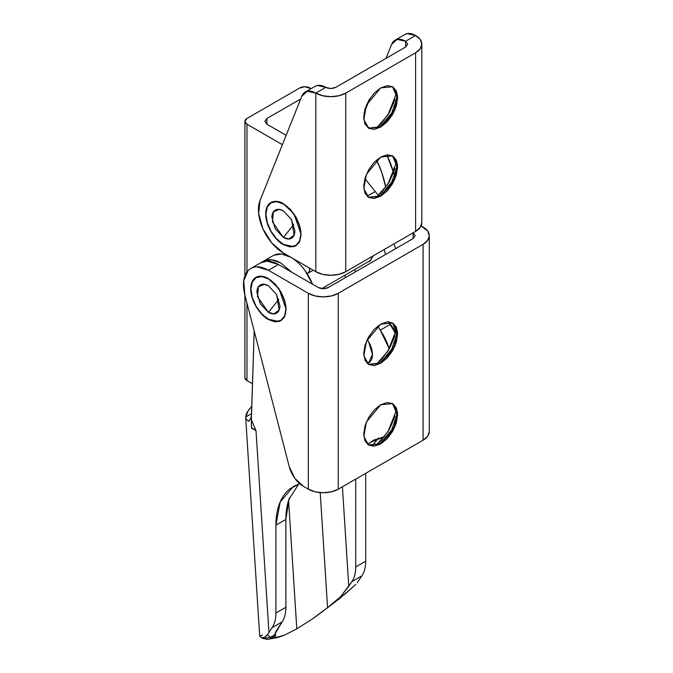 <?xml version="1.0" encoding="UTF-8"?>
<svg xmlns="http://www.w3.org/2000/svg" width="673" height="673" viewBox="0 0 673 673"><rect width="100%" height="100%" fill="white"/><g stroke="black" fill="none" stroke-linecap="round" stroke-linejoin="round"><path stroke-width="1.01" d="M380.674 443.953L380.178 443.667L394.361 426.64L397.053 412.322L392.418 403.455L397.137 414.29L390.357 433.875L380.178 443.667L368.434 444.996L380.674 443.953L387.168 438.72L392.67 431.292L396.347 422.821L397.642 414.576L396.347 407.821L392.67 403.59L397.516 412.28L394.958 426.69L380.674 443.953L368.678 445.147L374.188 446.216L380.674 443.953M380.674 404.784L392.67 403.59L387.168 402.521L380.674 404.784L374.188 410.017L368.678 417.445L365.002 425.925L363.714 434.161L365.002 440.916L368.678 445.147L363.841 436.457L366.39 422.047L380.674 404.784M375.971 445.484L387.942 431.797L396.607 409.731M380.674 363.302L380.178 363.016L394.361 345.989L397.053 331.663L392.418 322.796L397.137 333.631L390.357 353.216L380.178 363.016L368.434 364.337L380.674 363.302L387.168 358.061L392.67 350.641L396.347 342.162L397.642 333.917L396.347 327.171L392.67 322.939L397.516 331.621L394.958 346.031L380.674 363.302L368.678 364.488L374.188 365.557L380.674 363.302M380.674 324.125L392.67 322.939L387.168 321.871L380.674 324.125L374.188 329.366L368.678 336.786L365.002 345.266L363.714 353.51L365.002 360.257L368.678 364.488L363.841 355.807L366.39 341.396L380.674 324.125M375.971 364.833L387.942 351.146L396.607 329.08M268.544 319.296L268.418 319.515C263.236 317.345 250.945 304.12 250.709 288.843L252.055 297.441L255.891 306.299L261.637 314.047L268.418 319.515L275.198 321.871L280.944 320.76L284.78 316.335L286.126 309.294L284.78 300.688L280.944 291.838L275.198 284.082L268.418 278.614A25.052 14.461 -120 0 0 250.709 288.843L252.055 281.794L255.891 277.369L261.637 276.258L268.418 278.614L279.043 288.843L286.126 309.294L284.048 317.715L279.043 321.559L268.544 319.296M260.535 262.882A35.282 20.367 -120 0 1 278.395 264.497L318.312 287.539L323.301 288.734L328.289 287.539L413.104 238.57L413.104 232.816L415.174 235.693L413.104 238.57L328.289 287.539C324.966 289.096 321.635 289.096 318.312 287.539L278.395 264.497L268.418 270.26L308.335 293.302L315.2 295.952L323.301 296.886L331.402 295.952L338.267 293.302L423.081 244.333L427.675 240.37L429.281 235.693L427.675 231.016L421.079 225.892L423.081 227.053A21.166 12.223 180 0 1 429.281 235.693A21.166 12.223 180 0 1 423.081 244.333L423.081 440.209A21.166 12.223 0 0 0 429.281 431.57L427.675 436.247L423.081 440.209L338.267 489.178L338.267 293.302L423.081 244.333L423.081 440.209L338.267 489.178L338.267 293.302A21.166 12.223 180 0 1 308.335 293.302L308.335 489.178L303.346 486.301L294.681 478.116L289.222 466.582L244.879 295.01L243.719 280.792L248.068 270.655C250.406 268.199 253.376 266.929 256.968 266.861L268.418 270.26L308.335 293.302L308.335 489.178A21.166 12.223 0 0 0 338.267 489.178L331.402 491.828L323.301 492.762L315.2 491.828L308.335 489.178L303.346 486.301A21.166 12.223 60 0 1 289.222 466.582L244.879 295.01A35.282 20.367 60 0 1 250.558 268.645A35.282 20.367 60 0 1 268.418 270.26L278.395 264.497L266.945 261.099L260.333 263M395.127 416.192L389.398 429.399L380.817 440.975L375.98 445.484M395.127 335.533L389.398 348.749L380.817 360.316L375.98 364.825M413.104 238.57L413.104 232.816L415.174 235.693L413.104 238.57M244.896 121.333A7.058 4.072 180 0 0 246.966 124.219L282.408 144.678L246.966 124.219L246.966 271.976L246.966 124.219L244.896 121.333L246.966 118.456L299.847 87.919L304.835 86.724L311.111 88.659L309.832 87.919A7.058 4.072 180 0 0 299.847 87.919L246.966 118.456A7.058 4.072 180 0 0 244.896 121.333L244.896 275.854M246.966 303.077L246.966 380.582L252.468 383.761L246.966 380.582L244.896 377.704A7.058 4.072 0 0 0 246.966 380.582L246.966 303.077M306.989 273.415L308.15 273.087L309.563 270.739L309.403 267.997A7.058 4.072 60 0 1 308.167 273.078A7.058 4.072 60 0 1 306.989 273.406M266.92 124.219L286.151 135.315L266.92 124.219L264.851 121.333L266.92 124.219L266.92 118.456L264.851 121.333L266.92 118.456L266.92 124.219M385.755 187.287L381.7 172.338L376.544 160.031A70.556 40.733 60 0 1 385.755 187.296M389.305 348.908L380.312 330.132L377.704 326.144L380.312 330.132A45.865 26.483 60 0 1 389.305 348.908M345.796 277.436L344.526 275.493L345.796 277.436M364.875 178.631L378.487 195.565L364.875 178.631M367.206 339.587L368.72 341.977L372.447 354.52C372.447 358.574 371.202 361.317 368.72 362.755L367.206 363.395L368.72 362.755L372.447 354.52A17.994 10.389 -120 0 0 367.197 339.604M364.657 123.193L369.738 128.686M394.9 177.579A70.556 40.733 -120 0 0 386.79 154.84L393.655 172.776M354.503 269.73L355.773 271.673L354.503 269.73M390.29 324.369L380.312 330.132L390.29 324.369L388.624 321.82L395.615 333.791M300.68 99.024L266.92 118.456L300.68 99.032M299.847 101.101L299.847 99.444L299.847 101.101M380.674 196.23L380.178 195.944L394.361 178.917L397.053 164.591L392.418 155.724L397.137 166.559L390.357 186.143L380.178 195.944L368.434 197.265L380.674 196.23L374.188 198.485L368.678 197.416L365.002 193.185L363.714 186.438L365.002 178.194L368.678 169.714L374.188 162.294L380.674 157.053L392.67 155.867L397.516 164.549L394.958 178.959L380.674 196.23L368.678 197.416L363.841 188.734L366.39 174.324L380.674 157.053L387.168 154.798L392.67 155.867L396.347 160.098L397.642 166.845L396.347 175.089L392.67 183.569L387.168 190.989L380.674 196.23M375.971 197.761L387.942 184.074L396.607 162.008M380.674 127.096L380.178 126.81L394.361 109.783L397.053 95.457L392.418 86.59L397.137 97.425L390.357 117.018L380.178 126.81L368.434 128.131L380.674 127.096L374.188 129.351L368.678 128.282L365.002 124.051L363.714 117.304L365.002 109.06L368.678 100.58L374.188 93.16L380.674 87.919L392.67 86.733L397.516 95.415L394.958 109.834L380.674 127.096L368.678 128.282L363.841 119.601L366.39 105.19L380.674 87.919L387.168 85.664L392.67 86.733L396.347 90.964L397.642 97.711L396.347 105.955L392.67 114.435L387.168 121.855L380.674 127.096M375.971 128.627L387.942 114.94L396.607 92.874M283.51 244.408L283.383 244.619C278.201 242.457 265.919 229.224 265.675 213.947C265.919 198.947 278.201 199.906 283.383 203.717L290.164 209.185L295.91 216.942L299.746 225.791L301.1 234.397L299.746 241.447L295.91 245.864L290.164 246.983L283.383 244.619L276.611 239.151L270.866 231.403L267.021 222.553L265.675 213.947L267.021 206.897L270.866 202.48L276.611 201.362L283.383 203.717L294.017 213.947L301.1 234.397L299.014 242.818L294.017 246.671L283.51 244.408M404.557 34.71L407.081 33.65L415.603 35.492L420.188 39.463L421.803 44.14L420.188 48.809L415.603 52.78L345.754 93.101L345.754 271.699L415.603 231.369L415.603 52.78L415.603 231.369A21.166 12.223 0 0 0 421.803 222.729L420.188 227.407L415.603 231.369L345.754 271.699L345.754 93.101A21.166 12.223 180 0 1 315.814 93.101L307.292 91.259L301.807 96.222L260.03 200.562L258.625 213.417L262.882 228.736L271.808 243.003L283.383 252.972L315.814 271.699L315.814 93.101L315.814 271.699A21.166 12.223 0 0 0 345.754 271.699L338.881 274.348L330.779 275.282L322.687 274.348L315.814 271.699L283.383 252.972A35.282 20.367 60 0 1 260.03 200.562L301.807 96.222A21.166 12.223 60 0 1 305.29 92.024A21.166 12.223 60 0 1 315.814 93.101L325.791 87.347L330.779 88.542L335.777 87.347L405.626 47.017L405.626 41.255L397.095 39.413L391.61 44.376L386.024 58.332L391.61 44.376A21.166 12.223 60 0 1 395.093 40.178A21.166 12.223 60 0 1 405.626 41.255L407.687 44.14L405.626 47.017L405.626 41.255L415.603 35.492A21.166 12.223 180 0 1 421.803 44.14A21.166 12.223 180 0 1 415.603 52.78L345.754 93.101L338.881 95.751L330.779 96.685L322.687 95.751L315.814 93.101L325.791 87.347A21.166 12.223 -120 0 0 315.267 86.262M375.98 128.619L380.817 124.118L389.398 112.542L395.127 99.326M375.98 197.753L380.817 193.252L389.398 181.676L395.127 168.46M369.898 98.603L364.051 113.207L369.898 98.603M314.754 86.556L317.269 85.496L325.791 87.347C329.122 88.895 332.445 88.895 335.777 87.347L405.626 47.017L407.687 44.14L405.626 41.255L415.603 35.492A21.166 12.223 -120 0 0 405.07 34.416M261.713 637.811L259.753 636.061L261.536 637.71C263.488 638.542 265.473 637.482 267.518 634.521L270.252 637.339L263.286 638.568L267.686 639.35A7.058 6.915 -92.7 0 0 271.312 638.105A7.058 6.915 87.3 0 1 267.703 639.35L277.814 637.466L282.315 635.993L275.694 637.6L275.375 632.62L275.694 637.6L274.458 637.491L273.903 636.608L276.115 631.173L282.054 621.961L274.424 634.925L270.319 637.289L271.312 638.105L274.458 637.491L271.312 638.105L273.903 636.608L274.458 637.491L275.694 637.6L284.418 635.169L296.81 628.826L288.574 500.476L296.81 628.826L284.418 635.161M273.894 255.193L281.751 254.024L290.871 257.296C296.061 260.291 300.789 264.733 305.062 270.605L312.491 284.183A35.282 20.367 -120 0 0 290.871 257.296A35.282 20.367 -120 0 0 274.963 254.731M289.525 497.776C287.093 504.043 285.882 511.261 285.882 519.43L285.882 607.256A42.306 24.43 60 0 1 282.054 621.961A42.306 24.43 -120 0 0 285.882 607.256L275.905 613.019L275.905 525.192L280.178 501.991L293.436 486.428L299.746 483.736L290.046 488.733C285.478 492.333 281.979 497.263 279.547 503.53C277.116 509.798 275.905 517.015 275.905 525.192L275.905 613.019C275.905 619.042 274.626 623.938 272.077 627.724L268.948 632.351L256.001 430.602L251.298 419.54L254.192 331.057L251.273 422.669M262.083 262.083L263.917 260.956L271.774 259.786L280.893 263.059L291.796 272.237M327.583 607.643L339.259 598.869L331.251 604.699L340.588 596.724L344.685 594.352L340.588 596.724L351.903 581.632A42.306 24.43 60 0 0 355.731 566.927L365.708 561.164A42.306 24.43 -120 0 1 361.881 575.869L351.903 581.632L361.881 575.869L357.203 582.742L361.881 575.869C364.438 572.092 365.708 567.188 365.708 561.164L365.708 473.338L355.731 479.1L355.731 566.927L355.731 479.1L365.708 473.338L365.708 561.164L355.731 566.927C355.731 572.95 354.452 577.855 351.903 581.632L348.774 586.267L342.397 486.798L348.774 586.267L340.588 596.724L327.583 607.643L320.205 492.628L327.583 607.643L311.835 619.337L296.81 628.826L311.835 619.337M394.159 243.752L395.522 248.724L394.159 243.752M384.174 249.515L385.545 254.487L384.174 249.515M384.544 436.634L369.872 442.641L367.736 444.5L373.263 440.335L384.544 436.634M367.685 262.125L369.713 261.36L373.221 255.841M298.719 484.055L288.978 499.265L285.882 519.43L285.882 607.256L275.905 613.019A42.306 24.43 60 0 1 272.077 627.724L267.518 634.521L268.948 632.351L256.001 430.602L251.525 428.163L251.298 419.54L256.001 430.602L251.525 428.163L251.5 427.616L256.001 430.602L251.525 427.607M251.408 416.234L250.693 418.572L248.404 421.348L245.738 418.379L245.754 417.016A35.282 18.743 176.3 0 1 248.177 410.824L251.736 406.366A105.838 56.238 176.3 0 0 248.177 410.824L245.754 417.016L251.492 413.702L245.754 417.016L245.948 419.666M325.025 609.637L339.259 598.869A7.058 1.144 54.8 0 0 339.385 598.835A7.058 1.144 -125.2 0 1 339.259 598.869L355.554 584.618M285.882 519.43L275.905 525.192L285.882 519.43M264.985 260.493A35.282 20.367 60 0 1 280.893 263.059M273.886 636.767L274.424 634.925L270.252 637.339L271.312 638.105L273.903 636.608M261.536 637.71L263.328 638.576L270.252 637.339L267.518 634.521L264.489 637.524L261.292 637.567M259.753 636.061L262.554 634.967M378.554 437.972L372.085 445.972M272.077 627.724L282.054 621.961L272.077 627.724M249.203 420.827L248.404 421.348M373.195 255.858L369.713 261.36L367.769 262.075M251.315 424.537L251.433 426.69M263.286 638.568L262.529 638.197M323.789 610.596L314.535 617.452M355.748 584.433L344.736 594.335L355.748 584.433M286.345 205.719L283.383 204.003A24.699 14.259 60 0 1 300.848 234.254A24.699 14.259 60 0 1 283.383 244.333L290.071 246.655L295.733 245.561L299.519 241.203L300.848 234.254L299.519 225.766L295.733 217.043L290.071 209.404L283.383 204.003L276.704 201.681L271.034 202.783L267.257 207.141L265.928 214.09L267.257 222.57L271.034 231.302L276.704 238.94L283.383 244.333A24.699 14.259 60 0 1 265.928 214.09A24.699 14.259 60 0 1 283.383 204.003L286.345 205.719L283.383 204.003M293.773 224.513L283.383 237.426L272.447 221.888L273.423 211.827L279.287 209.421L283.383 210.91L291.502 219.482L294.867 230.797C294.867 234.456 293.748 236.938 291.502 238.234C289.264 239.529 286.555 239.26 283.383 237.426L275.265 228.854L271.909 217.539C271.909 213.879 273.028 211.406 275.265 210.111C277.512 208.815 280.212 209.084 283.383 210.91L291.594 219.642L294.109 235.096L288.902 238.982L283.383 237.426L293.773 224.513M278.799 299.401L268.418 312.322L257.481 296.785L258.457 286.723L264.321 284.317L268.418 285.806L276.536 294.379L279.901 305.693C279.901 309.353 278.782 311.835 276.536 313.13C274.298 314.417 271.589 314.156 268.418 312.322L260.3 303.75L256.935 292.435C256.935 288.776 258.062 286.294 260.3 285.007C262.546 283.712 265.246 283.981 268.418 285.806L276.628 294.53L279.144 309.984L273.936 313.879L268.418 312.322L278.799 299.401M271.379 280.607L268.418 278.9A24.699 14.259 60 0 1 285.882 309.143A24.699 14.259 60 0 1 268.418 319.229A24.699 14.259 60 0 1 250.953 288.986A24.699 14.259 60 0 1 268.418 278.9L271.379 280.607L268.418 278.9L261.738 276.578L256.068 277.68L252.282 282.037L250.953 288.986L252.282 297.466L256.068 306.198L261.738 313.837L268.418 319.229L275.097 321.551L280.767 320.449L284.553 316.1L285.882 309.143L284.553 300.663L280.767 291.939L275.097 284.292L268.418 278.9M395.976 332.302L388.868 321.829L395.985 332.294M429.281 235.693L429.281 431.57M250.777 268.51L260.754 262.748M368.181 364.202L368.678 364.488M368.181 444.853L368.678 445.147M244.896 295.085L244.896 377.704M313.189 270.184L308.167 273.078M421.803 44.14L421.803 222.729M395.043 40.212L405.02 34.449M305.231 92.058L315.208 86.295M368.181 127.996L368.678 128.282M368.181 197.13L368.678 197.416M259.711 636.237L245.738 418.379M293.958 486.125L293.436 486.428M273.23 255.547L263.252 261.309M373.784 440.041L373.263 440.335M300.848 230.814L300.848 234.254M367.088 196.213L375.231 191.511M279.287 209.421L280.077 209.53M294.109 235.096L294.412 234.355M264.321 284.317L265.112 284.427M285.882 305.727L285.882 309.143M321.761 288.641L371.311 260.03M279.144 309.984L279.446 309.252M367.088 363.285L370.31 361.426"/></g></svg>
